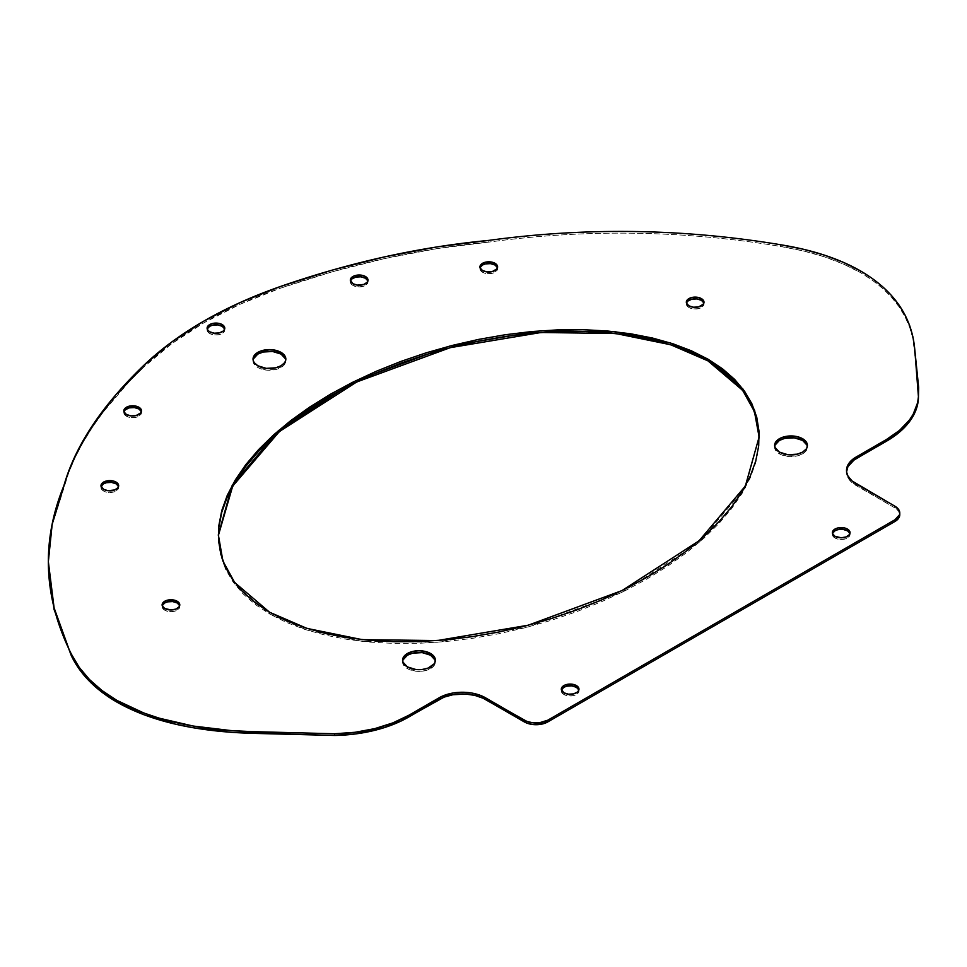 <?xml version="1.0" encoding="UTF-8"?>
<svg xmlns="http://www.w3.org/2000/svg" width="967" height="967" viewBox="0 0 967 967"><rect width="100%" height="100%" fill="white"/><g stroke="black" fill="none" stroke-linecap="round" stroke-linejoin="round"><path stroke-width="0.73" stroke-dasharray="4.83 3.63" d="M918.65 388.25L914.697 350.465C911.663 317.938 893.653 292.022 860.642 272.718L860.642 271.002L860.642 272.718L843.599 264.148L824.476 256.871L803.384 250.961L780.442 246.428C683.21 230.291 585.99 228.853 488.77 242.113L437.06 248.616L384.528 258.588L331.935 271.896L280.007 288.347A403.07 232.709 0 0 0 143.986 366.892L143.986 365.175L143.986 366.892L129.082 381.796L103.264 412.027L92.433 427.233L83.053 442.427L75.148 457.56L68.754 472.573L52.327 524.96L48.35 562.504M561.428 690.039A8.836 5.101 0 0 0 561.307 690.897A8.836 5.101 0 0 0 563.894 694.499L563.894 692.783L563.894 694.499L561.972 692.843L561.476 689.894M832.502 533.53A8.836 5.101 0 0 0 832.369 534.388A8.836 5.101 0 0 0 834.956 538.003L834.956 536.286L834.956 538.003L832.539 535.392L832.539 533.397M774.676 446.27A16.403 9.477 0 0 0 774.603 447.129A16.403 9.477 0 0 0 779.414 453.825L779.414 452.109L779.414 453.825L774.918 448.966L774.918 445.279M402.647 661.053A16.403 9.477 0 0 0 402.574 661.912A16.403 9.477 0 0 0 407.385 668.608L407.385 666.892L407.385 668.608L402.888 663.761L402.888 660.062M253.1 359.929A16.403 9.477 0 0 0 253.028 360.788A16.403 9.477 0 0 0 257.826 367.484L257.826 365.768L257.826 367.484L254.273 364.402L253.028 360.788L253.342 358.938M207.228 329.046A8.836 5.101 0 0 0 207.107 329.904A8.836 5.101 0 0 0 209.694 333.506L209.694 331.79L209.694 333.506L207.772 331.85L207.276 328.901M123.957 411.724A8.836 5.101 0 0 0 123.836 412.583A8.836 5.101 0 0 0 126.423 416.197L126.423 414.48L126.423 416.197L124.006 413.586L124.006 411.591M101.112 486.558A8.836 5.101 0 0 0 100.979 487.416A8.836 5.101 0 0 0 103.578 491.018L103.578 489.314L103.578 491.018L101.656 489.375L101.148 486.425M162.251 605.717A8.836 5.101 0 0 0 162.118 606.575A8.836 5.101 0 0 0 164.704 610.189L164.704 608.473L164.704 610.189L162.287 607.566L162.287 605.584M480.055 267.774A8.836 5.101 0 0 0 479.934 268.633A8.836 5.101 0 0 0 482.521 272.235L482.521 270.518L482.521 272.235L480.103 269.624L480.103 267.629M686.449 303.07A8.836 5.101 0 0 0 686.328 303.928A8.836 5.101 0 0 0 688.915 307.53L688.915 305.826L688.915 307.53L686.497 304.919L686.497 302.937M350.453 280.962A8.836 5.101 0 0 0 350.32 281.82A8.836 5.101 0 0 0 352.919 285.434L352.919 283.718L352.919 285.434L350.997 283.778L350.501 280.829M756.75 418.916L759.022 432.998L758.696 447.612L755.771 462.601L750.271 477.831L742.257 493.146L731.789 508.412L718.989 523.473L703.976 538.196L686.884 552.423L667.895 566.021L647.177 578.87L624.924 590.825L601.365 601.8L576.719 611.664L551.238 620.331L525.141 627.728L498.706 633.76L472.162 638.389L445.787 641.568L419.823 643.248L394.524 643.442L370.131 642.136L346.887 639.332L324.997 635.065L304.702 629.372L286.159 622.313L269.588 613.96L269.588 612.244L269.588 613.96L234.655 584.165L222.906 562.734L218.349 535.561M918.65 389.109L912.945 338.692L909.717 327.438L905.039 316.741L898.935 306.624L891.405 297.135L882.496 288.299L872.234 280.152L860.642 272.718C839.151 260.353 812.413 251.589 780.442 246.428L780.442 244.711L780.442 246.428C683.21 230.291 585.99 228.853 488.77 242.113L488.77 240.396L488.77 242.113C419.376 248.688 349.788 264.112 280.007 288.347L280.007 286.643L280.007 288.347L240.082 304.279L203.759 322.869L171.57 343.841L143.986 366.892C101.982 407.167 75.281 447.346 63.882 487.416L52.23 525.383L48.35 563.362M846.536 471.28A32.818 18.941 0 0 0 846.512 472.138A32.818 18.941 0 0 0 856.121 485.531L894.91 507.929L894.91 506.212L894.91 507.929A16.62 9.597 0 0 1 899.781 514.71L898.512 511.035L894.91 507.929L852.036 482.654L847.914 477.638L846.669 473.987L846.669 470.276M807.107 445.279L807.421 447.129L806.176 450.743L802.61 453.825L797.292 455.88L787.815 456.412L779.414 453.825A16.403 9.477 0 0 0 797.292 455.88A16.403 9.477 0 0 0 807.421 447.129A16.403 9.477 0 0 0 807.348 446.27M435.077 660.062L435.077 663.761L434.147 665.538L428.103 669.793L422.18 671.207L415.786 671.207L407.385 668.608A16.403 9.477 0 0 0 425.262 670.663A16.403 9.477 0 0 0 435.392 661.912A16.403 9.477 0 0 0 435.319 661.053M285.531 358.938L285.531 362.625L283.077 366.046L275.716 369.539L266.227 370.071L257.826 367.484A16.403 9.477 0 0 0 275.716 369.539A16.403 9.477 0 0 0 285.845 360.788A16.403 9.477 0 0 0 285.773 359.929M224.61 328.901L224.61 330.895L223.292 332.733L219.328 334.618L214.215 334.908L209.694 333.506A8.836 5.101 0 0 0 219.328 334.618A8.836 5.101 0 0 0 224.779 329.904A8.836 5.101 0 0 0 224.658 329.046M141.339 411.591L140.844 414.541L136.057 417.297L130.956 417.587L126.423 416.197A8.836 5.101 0 0 0 136.057 417.297A8.836 5.101 0 0 0 141.508 412.583A8.836 5.101 0 0 0 141.387 411.724M118.494 486.425L117.986 489.375L114.735 491.659L108.099 492.421L103.578 491.018A8.836 5.101 0 0 0 113.199 492.13A8.836 5.101 0 0 0 118.663 487.416A8.836 5.101 0 0 0 118.53 486.558M179.62 605.584L179.125 608.533L175.873 610.818L170.954 611.676L164.704 610.189A8.836 5.101 0 0 0 174.338 611.289A8.836 5.101 0 0 0 179.789 606.575A8.836 5.101 0 0 0 179.669 605.717M497.437 267.629L496.941 270.579L492.155 273.347L487.054 273.637L482.521 272.235A8.836 5.101 0 0 0 492.155 273.347A8.836 5.101 0 0 0 497.606 268.633A8.836 5.101 0 0 0 497.485 267.774M703.831 302.937L703.335 305.874L698.549 308.642L693.436 308.932L688.915 307.53A8.836 5.101 0 0 0 698.549 308.642A8.836 5.101 0 0 0 704 303.928A8.836 5.101 0 0 0 703.879 303.07M367.835 280.829L367.327 283.778L364.075 286.063L359.168 286.933L352.919 285.434A8.836 5.101 0 0 0 362.54 286.534A8.836 5.101 0 0 0 368.004 281.82A8.836 5.101 0 0 0 367.871 280.962M759.204 437.555L745.339 487.779L699.068 542.511L621.926 592.324L528.2 626.93L437.157 642.281L362.117 641.351L306.986 630.109L269.588 613.96L255.119 604.387L242.898 593.69L233.047 581.965L225.649 569.333L220.802 555.916L218.518 541.834L218.856 527.22M849.884 533.397L849.377 536.347L846.125 538.631L841.205 539.489L834.956 538.003A8.836 5.101 0 0 0 844.59 539.102A8.836 5.101 0 0 0 850.053 534.388A8.836 5.101 0 0 0 849.92 533.53M578.81 689.894L578.81 691.889L577.492 693.726L573.528 695.611L568.415 695.902L563.894 694.499A8.836 5.101 0 0 0 573.528 695.611A8.836 5.101 0 0 0 578.979 690.897A8.836 5.101 0 0 0 578.846 690.039M856.121 485.531L856.121 483.814L856.121 485.531M561.307 690.897L561.307 689.181M832.369 534.388L832.369 532.672M774.603 447.129L774.603 445.412M402.574 661.912L402.574 660.195M253.028 360.788L253.028 359.071M207.107 329.904L207.107 328.188M123.836 412.583L123.836 410.866M100.979 487.416L100.979 485.7M162.118 606.575L162.118 604.858M479.934 268.633L479.934 266.916M686.328 303.928L686.328 302.212M350.32 281.82L350.32 280.116M218.337 534.703L218.337 536.419M759.204 436.697L759.204 438.414M368.004 281.82L368.004 280.116M704 303.928L704 302.212M497.606 268.633L497.606 266.916M179.789 606.575L179.789 604.858M118.663 487.416L118.663 485.7M141.508 412.583L141.508 410.866M224.779 329.904L224.779 328.188M285.845 360.788L285.845 359.071M435.392 661.912L435.392 660.195M807.421 447.129L807.421 445.412M850.053 534.388L850.053 532.672M578.979 690.897L578.979 689.181M846.512 472.138L846.512 470.421"/><path stroke-width="1.45" d="M860.642 271.002C893.653 290.318 911.663 316.221 914.697 348.749L912.945 336.975L909.717 325.722L905.039 315.024L898.935 304.907L891.405 295.418L882.496 286.583L872.234 278.436L860.642 271.002L843.599 262.432L824.476 255.155L803.384 249.244L780.442 244.711C683.21 228.575 585.99 227.136 488.77 240.396L437.06 246.899L384.528 256.884L331.935 270.192L280.007 286.643L240.082 302.562L203.759 321.153L171.57 342.125L143.986 365.175A403.07 232.709 180 0 1 280.007 286.643C349.788 262.395 419.376 246.972 488.77 240.396C585.99 227.136 683.21 228.575 780.442 244.711C812.413 249.873 839.151 258.648 860.642 271.002M561.476 689.894L563.894 687.283L566.759 686.183L571.86 685.893L576.392 687.283L576.392 685.567A8.836 5.101 180 0 1 578.979 689.181A8.836 5.101 180 0 1 573.528 693.895A8.836 5.101 180 0 1 563.894 692.783L561.307 689.181L561.972 687.223L565.224 684.938L573.528 684.467L577.492 686.34L578.81 688.19L578.81 690.172L577.492 692.009L573.528 693.895L568.415 694.185L563.894 692.783A8.836 5.101 180 0 1 561.307 689.181A8.836 5.101 180 0 1 566.759 684.467A8.836 5.101 180 0 1 576.392 685.567L576.392 687.283A8.836 5.101 0 0 0 567.46 686.038A8.836 5.101 0 0 0 561.428 690.039M832.539 533.397L834.956 530.786L837.833 529.674L842.934 529.384L847.455 530.786L847.455 529.07A8.836 5.101 180 0 1 850.053 532.672A8.836 5.101 180 0 1 844.59 537.386A8.836 5.101 180 0 1 834.956 536.286L832.539 533.675L832.539 531.681L834.956 529.07L837.833 527.958L844.59 527.958L847.455 529.07L849.884 531.681L849.377 534.63L846.125 536.915L841.205 537.785L834.956 536.286A8.836 5.101 180 0 1 832.369 532.672A8.836 5.101 180 0 1 837.833 527.958A8.836 5.101 180 0 1 847.455 529.07L847.455 530.786A8.836 5.101 0 0 0 838.534 529.529A8.836 5.101 0 0 0 832.502 533.53M774.918 445.279L779.414 440.42L784.733 438.377L794.209 437.833L802.61 440.42L802.61 438.716A16.403 9.477 180 0 1 807.421 445.412A16.403 9.477 180 0 1 797.292 454.164A16.403 9.477 180 0 1 779.414 452.109L774.918 447.262L774.918 443.563L777.371 440.142L781.892 437.531L791.018 435.936L797.292 436.661L804.653 440.142L807.107 443.563L807.107 447.262L806.176 449.039L802.61 452.109L797.292 454.164L787.815 454.695L779.414 452.109A16.403 9.477 180 0 1 774.603 445.412A16.403 9.477 180 0 1 784.733 436.661A16.403 9.477 180 0 1 802.61 438.716L802.61 440.42A16.403 9.477 0 0 0 785.422 438.22A16.403 9.477 0 0 0 774.676 446.27M402.888 660.062L407.385 655.215L412.704 653.16L422.18 652.616L430.581 655.215L430.581 653.499A16.403 9.477 180 0 1 435.392 660.195A16.403 9.477 180 0 1 425.262 668.946A16.403 9.477 180 0 1 407.385 666.892L402.888 662.044L402.888 658.346L407.385 653.499L412.704 651.444L418.989 650.731L425.262 651.444L430.581 653.499L435.077 658.346L435.077 662.044L434.147 663.821L428.103 668.076L422.18 669.49L415.786 669.49L407.385 666.892A16.403 9.477 180 0 1 402.574 660.195A16.403 9.477 180 0 1 412.704 651.444A16.403 9.477 180 0 1 430.581 653.499L430.581 655.215A16.403 9.477 0 0 0 413.392 653.003A16.403 9.477 0 0 0 402.647 661.053M253.342 358.938L257.826 354.079L263.157 352.024L272.634 351.492L281.034 354.079L281.034 352.375A16.403 9.477 180 0 1 285.845 359.071A16.403 9.477 180 0 1 275.716 367.823A16.403 9.477 180 0 1 257.826 365.768L254.273 362.698L253.342 360.921L253.342 357.222L255.796 353.801L260.316 351.19L269.43 349.595L275.716 350.32L283.077 353.801L285.531 357.222L285.531 360.921L284.588 362.698L281.034 365.768L275.716 367.823L266.227 368.354L257.826 365.768A16.403 9.477 180 0 1 253.028 359.071A16.403 9.477 180 0 1 263.157 350.32A16.403 9.477 180 0 1 281.034 352.375L281.034 354.079A16.403 9.477 0 0 0 263.846 351.879A16.403 9.477 0 0 0 253.1 359.929M207.276 328.901L209.694 326.29L212.559 325.19L217.672 324.888L222.192 326.29L222.192 324.574A8.836 5.101 180 0 1 224.779 328.188A8.836 5.101 180 0 1 219.328 332.902A8.836 5.101 180 0 1 209.694 331.79L207.772 330.134L207.276 327.184L209.694 324.574L212.559 323.474L219.328 323.474L222.192 324.574L224.61 327.184L224.61 329.179L223.292 331.016L219.328 332.902L214.215 333.192L209.694 331.79A8.836 5.101 180 0 1 207.107 328.188A8.836 5.101 180 0 1 212.559 323.474A8.836 5.101 180 0 1 222.192 324.574L222.192 326.29A8.836 5.101 0 0 0 213.26 325.033A8.836 5.101 0 0 0 207.228 329.046M124.006 411.591L125.323 409.754L129.288 407.869L134.401 407.578L138.922 408.981L138.922 407.264A8.836 5.101 180 0 1 141.508 410.866A8.836 5.101 180 0 1 136.057 415.58A8.836 5.101 180 0 1 126.423 414.48L124.006 411.869L124.006 409.875L125.323 408.038L129.288 406.152L136.057 406.152L140.022 408.038L141.339 409.875L140.844 412.824L136.057 415.58L130.956 415.883L126.423 414.48A8.836 5.101 180 0 1 123.836 410.866A8.836 5.101 180 0 1 129.288 406.152A8.836 5.101 180 0 1 138.922 407.264L138.922 408.981A8.836 5.101 0 0 0 129.989 407.723A8.836 5.101 0 0 0 123.957 411.724M101.148 486.425L103.578 483.802L106.443 482.702L111.543 482.412L116.076 483.802L116.076 482.098A8.836 5.101 180 0 1 118.663 485.7A8.836 5.101 180 0 1 113.199 490.414A8.836 5.101 180 0 1 103.578 489.314L100.979 485.7L101.656 483.754L104.907 481.457L113.199 480.986L116.076 482.098L118.494 484.709L117.986 487.658L114.735 489.943L108.099 490.704L103.578 489.314A8.836 5.101 180 0 1 100.979 485.7A8.836 5.101 180 0 1 106.443 480.986A8.836 5.101 180 0 1 116.076 482.098L116.076 483.802A8.836 5.101 0 0 0 107.144 482.557A8.836 5.101 0 0 0 101.112 486.558M162.287 605.584L164.704 602.973L167.581 601.861L172.682 601.571L177.203 602.973L177.203 601.256A8.836 5.101 180 0 1 179.789 604.858A8.836 5.101 180 0 1 174.338 609.573A8.836 5.101 180 0 1 164.704 608.473L162.287 605.862L162.287 603.867L166.046 600.616L174.338 600.144L178.303 602.03L179.62 603.867L179.125 606.817L175.873 609.101L170.954 609.959L164.704 608.473A8.836 5.101 180 0 1 162.118 604.858A8.836 5.101 180 0 1 167.581 600.144A8.836 5.101 180 0 1 177.203 601.256L177.203 602.973A8.836 5.101 0 0 0 168.27 601.716A8.836 5.101 0 0 0 162.251 605.717M480.103 267.629L482.521 265.018L485.386 263.918L490.499 263.628L495.019 265.018L495.019 263.302A8.836 5.101 180 0 1 497.606 266.916A8.836 5.101 180 0 1 492.155 271.63A8.836 5.101 180 0 1 482.521 270.518L480.103 267.907L480.103 265.925L481.421 264.076L485.386 262.202L492.155 262.202L496.119 264.076L497.437 265.925L496.941 268.862L492.155 271.63L487.054 271.92L482.521 270.518A8.836 5.101 180 0 1 479.934 266.916A8.836 5.101 180 0 1 485.386 262.202A8.836 5.101 180 0 1 495.019 263.302L495.019 265.018A8.836 5.101 0 0 0 486.087 263.773A8.836 5.101 0 0 0 480.055 267.774M686.497 302.937L687.815 301.088L691.78 299.214L696.893 298.924L701.413 300.314L701.413 298.61A8.836 5.101 180 0 1 704 302.212A8.836 5.101 180 0 1 698.549 306.926A8.836 5.101 180 0 1 688.915 305.826L686.497 303.203L686.497 301.22L687.815 299.383L691.78 297.498L698.549 297.498L702.513 299.383L703.831 301.22L703.335 304.17L698.549 306.926L693.436 307.216L688.915 305.826A8.836 5.101 180 0 1 686.328 302.212A8.836 5.101 180 0 1 691.78 297.498A8.836 5.101 180 0 1 701.413 298.61L701.413 300.314A8.836 5.101 0 0 0 692.481 299.069A8.836 5.101 0 0 0 686.449 303.07M350.501 280.829L351.819 278.992L355.783 277.106L360.884 276.816L365.417 278.218L365.417 276.502A8.836 5.101 180 0 1 368.004 280.116A8.836 5.101 180 0 1 362.54 284.83A8.836 5.101 180 0 1 352.919 283.718L350.32 280.116L350.997 278.158L354.248 275.873L362.54 275.402L365.417 276.502L367.835 279.112L367.327 282.062L364.075 284.358L357.439 285.12L352.919 283.718A8.836 5.101 180 0 1 350.32 280.116A8.836 5.101 180 0 1 355.783 275.402A8.836 5.101 180 0 1 365.417 276.502L365.417 278.218A8.836 5.101 0 0 0 356.485 276.961A8.836 5.101 0 0 0 350.453 280.962M707.965 359.156L670.554 343.007L615.435 331.766L540.384 330.835L449.353 346.186L355.626 380.805L278.472 430.605L232.201 485.337L218.337 534.703L222.906 561.017L234.655 582.46L269.588 612.244L255.119 602.671L242.898 591.973L233.047 580.248L225.649 567.617L220.802 554.2L218.518 540.118L218.856 525.504L221.781 510.516L227.281 495.285L235.295 479.97L245.751 464.704L258.552 449.643L273.564 434.92L290.656 420.693L309.658 407.095L330.376 394.246L352.617 382.291L376.175 371.316L400.822 361.453L426.314 352.786L452.399 345.4L478.846 339.357L505.378 334.727L531.753 331.548L557.717 329.868L583.016 329.674L607.409 330.992L630.665 333.784L652.544 338.051L672.851 343.744L691.381 350.803L707.965 359.156L722.434 368.729L734.654 379.427L744.505 391.151L751.891 403.783L756.75 417.2L759.022 431.282L758.696 445.896L755.771 460.884L750.271 476.115L742.257 491.429L731.789 506.696L718.989 521.757L703.976 536.48L686.884 550.707L667.895 564.305L647.177 577.154L624.924 589.121L601.365 600.084L576.719 609.947L551.238 618.614L525.141 626.012L498.706 632.043L472.162 636.673L445.787 639.852L419.823 641.544L394.524 641.725L370.131 640.42L346.887 637.616L324.997 633.349L304.702 627.656L286.159 620.609L269.588 612.244L306.986 628.393L362.117 639.634L437.157 640.577L528.2 625.214L621.926 590.607L699.068 540.795L745.339 486.063L759.204 436.697L754.635 410.383L742.898 388.952L707.965 359.156L707.965 360.872L707.965 359.156M218.349 535.561L232.696 486.159L279.39 431.536L356.69 381.989L450.271 347.661L541 332.503L615.749 333.518L670.675 344.76L707.965 360.872L722.434 370.446L734.654 381.143L744.505 392.868L751.891 405.499L756.75 418.916M48.35 562.504L53.995 609.162L71.365 655.807L71.365 654.091C80.309 672.548 95.491 687.984 116.91 700.398L116.91 702.115C95.491 689.701 80.309 674.265 71.365 655.807L79.209 669.055L89.46 681.227L102.043 692.275L116.91 702.115L116.91 700.398C150.344 719.448 195.225 729.855 251.553 731.608L251.553 733.324C195.225 731.572 150.344 721.164 116.91 702.115L143.89 714.734L175.631 724.223L193.146 727.752L231.173 732.309L334.618 735.464L355.107 734.001L384.056 727.716L401.148 721.019L444.071 697.147L452.774 694.765L465.526 694.04L474.857 695.394L483.125 698.247L526.822 723.086L532.805 724.525L542.414 723.981L547.805 721.902L894.91 521.503L898.512 518.385L899.781 514.71A16.62 9.597 0 0 1 894.91 521.503L894.91 519.787L899.455 514.867L899.781 512.993L898.512 509.331L894.91 506.212L852.036 480.95L847.914 475.921L846.669 472.271L846.669 468.56L849.002 463.169L853.958 458.406L886.425 439.526L899.588 430.339L909.524 419.883L913.162 414.287L917.635 402.647L918.42 396.7L914.697 348.749L918.65 387.392L918.42 398.416L918.65 388.25M48.35 561.646L54.104 609.585L71.365 655.807L54.104 607.868L48.35 561.646L52.23 523.679L63.882 485.7C75.281 445.63 101.982 405.451 143.986 365.175L115.484 395.152L92.433 425.516L83.053 440.71L75.148 455.844L68.754 470.856L63.882 485.7C40.928 541.822 43.418 597.957 71.365 654.091L79.209 667.339L89.46 679.511L102.043 690.559L116.91 700.398L143.89 713.017L159.192 718.167L193.146 726.036L231.173 730.593L251.553 731.608L334.618 733.76L355.107 732.285L374.761 728.622L392.868 722.881L408.787 715.29L441.484 696.542L452.774 693.049L462.299 692.239L471.823 693.049L480.539 695.43L526.822 721.37L532.805 722.808L539.296 722.808L547.805 720.185L894.91 519.787L547.805 720.185L547.805 721.902L894.91 521.503L894.91 519.787A16.62 9.597 180 0 0 899.781 512.993L899.781 514.71M846.512 472.138L847.914 466.638L853.958 460.111L893.387 436.818L904.979 426.955L909.524 421.588L915.87 410.25L918.42 398.416L918.65 387.392M807.348 446.27A16.403 9.477 0 0 0 802.61 440.42L807.107 445.279M435.319 661.053A16.403 9.477 0 0 0 430.581 655.215L435.077 660.062M285.773 359.929A16.403 9.477 0 0 0 281.034 354.079L285.531 358.938M224.658 329.046A8.836 5.101 0 0 0 222.192 326.29L224.61 328.901M141.387 411.724A8.836 5.101 0 0 0 138.922 408.981L141.339 411.591M118.53 486.558A8.836 5.101 0 0 0 116.076 483.802L118.494 486.425M179.669 605.717A8.836 5.101 0 0 0 177.203 602.973L179.62 605.584M497.485 267.774A8.836 5.101 0 0 0 495.019 265.018L497.437 267.629M703.879 303.07A8.836 5.101 0 0 0 701.413 300.314L703.831 302.937M367.871 280.962A8.836 5.101 0 0 0 365.417 278.218L367.835 280.829M218.856 527.22L221.781 512.232L227.281 497.002L235.295 481.687L245.751 466.42L258.552 451.359L273.564 436.637L290.656 422.41L309.658 408.811L330.376 395.962L352.617 384.008L376.175 373.032L400.822 363.169L426.314 354.502L452.399 347.105L478.846 341.073L505.378 336.443L531.753 333.264L557.717 331.572L583.016 331.391L607.409 332.696L630.665 335.501L652.544 339.768L672.851 345.461L691.381 352.508L707.965 360.872L742.68 390.378L754.441 411.567L759.204 437.555M849.92 533.53A8.836 5.101 0 0 0 847.455 530.786L849.884 533.397M578.846 690.039A8.836 5.101 0 0 0 576.392 687.283L578.81 689.894M846.536 471.28A32.818 18.941 0 0 1 856.121 458.733L856.121 457.028L886.425 439.526L886.425 441.242L856.121 458.733L856.121 457.028A32.818 18.941 180 0 0 846.512 470.421A32.818 18.941 180 0 0 856.121 483.814L894.91 506.212A16.62 9.597 180 0 1 899.781 512.993M251.553 733.324L251.553 731.608L334.618 733.76L334.618 735.464L251.553 733.324M524.295 720.185L524.295 721.902L485.507 699.504L485.507 697.787L524.295 720.185L524.295 721.902A16.62 9.597 0 0 0 547.805 721.902L547.805 720.185A16.62 9.597 180 0 1 524.295 720.185M439.103 697.787L439.103 699.504L408.787 716.994L408.787 715.29L439.103 697.787A32.818 18.941 180 0 1 485.507 697.787L485.507 699.504A32.818 18.941 0 0 0 439.103 699.504L439.103 697.787M334.618 733.76L334.618 735.464A109.38 63.145 0 0 0 408.787 716.994L408.787 715.29A109.38 63.145 180 0 1 334.618 733.76M886.425 439.526L886.425 441.242A109.38 63.145 0 0 0 918.42 398.416L918.42 396.7A109.38 63.145 180 0 1 886.425 439.526"/></g></svg>
